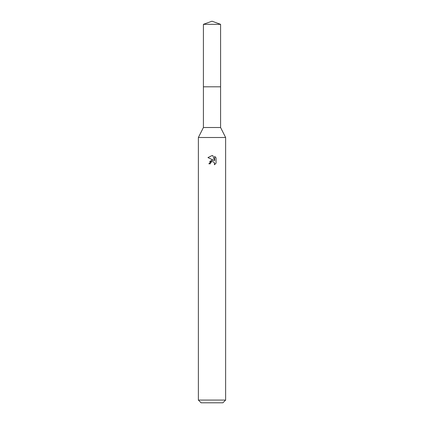 <?xml version="1.0" encoding="UTF-8"?>
<svg xmlns="http://www.w3.org/2000/svg" width="424" height="424" viewBox="0 0 424 424"><rect width="100%" height="100%" fill="white"/><g stroke="black" fill="none" stroke-linecap="round" stroke-linejoin="round"><path stroke-width="0.64" d="M220.586 86.809L220.586 127.502L203.414 127.502L203.414 86.809L220.591 86.798L203.403 86.798L203.414 24.327L212 21.2L220.586 24.327L220.597 86.798M203.414 127.502L198.374 137.498L225.626 137.498L225.626 400.076L198.374 400.076L201.098 402.8L222.902 402.8L225.626 400.076M210.299 163.797L210.527 162.805L210.299 163.797L208.868 163.797L212 160.214L213.018 160.23M213.738 160.42L207.951 157.569L212 155.576L212.88 155.672L214.645 160.754L214.645 156.398L216.049 157.818L216.049 163.192L214.422 164.756L214.486 162.948L213.309 161.772L212 161.655L212.657 161.613M214.274 162.556L214.65 163.781L214.422 164.756L216.049 163.192M212.016 160.208L209.631 161.549M211.661 161.761L210.527 162.805M216.049 157.818L214.645 156.403M212.88 155.672L212.09 155.576M212 155.576L207.951 157.569M203.414 24.327L220.586 24.327M220.586 127.502L225.626 137.498M198.374 137.498L198.374 400.076"/></g></svg>
